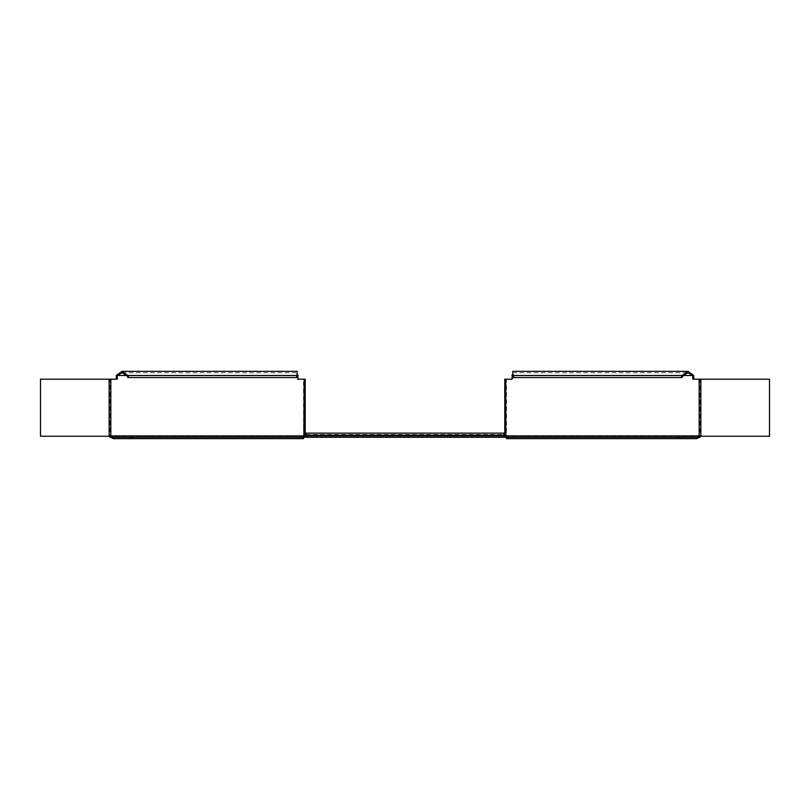 <?xml version="1.0" encoding="UTF-8"?>
<svg xmlns="http://www.w3.org/2000/svg" width="810" height="810" viewBox="0 0 810 810"><rect width="100%" height="100%" fill="white"/><g stroke="black" fill="none" stroke-linecap="round" stroke-linejoin="round"><path stroke-width="0.61" stroke-dasharray="4.05 3.04" d="M306.15 437.258L306.15 435.891L109.826 435.891L109.826 437.258L306.15 437.258L306.15 435.891L306.15 437.258L700.174 437.258L700.174 435.891L503.85 435.891L503.85 437.258L503.85 433.147M306.15 435.709L306.15 437.177L306.15 434.514L306.15 435.891L503.85 435.891L503.85 437.177L503.85 435.709L306.271 435.891L306.15 435.203L306.15 435.891L306.15 433.147M503.85 437.258L503.85 435.891L306.15 435.891L503.85 435.709M306.15 437.177L308.215 437.258L308.215 435.891L306.271 435.891M503.729 435.891L501.785 435.891L501.785 437.258L503.85 437.177M501.785 437.258L308.215 437.258M501.785 435.891L308.215 435.891M303.841 436.236L305.218 436.236L303.548 436.236L303.841 379.201L303.841 436.236L305.218 436.236L305.218 379.201L303.841 379.201L305.218 379.201M110.524 437.258L109.876 436.246L110.838 436.236L40.5 436.236L40.5 379.201L117.247 379.201M113.319 437.258L303.497 437.258L304.509 436.236L303.497 437.258L113.319 437.258L110.838 436.236L304.509 436.236L303.548 436.246L303.548 379.201L297.138 379.201L297.138 375.486L298.11 375.486M303.841 379.201L304.509 379.201M297.138 379.201L298.11 379.201M110.838 379.201L109.876 379.201L109.876 436.236A2.4 1.701 90 0 1 109.876 436.236L303.548 436.236A2.4 1.701 -90 0 0 303.548 436.246L303.497 438.635L303.497 437.258L303.497 438.635L113.319 438.635M110.838 435.891L109.826 436.236M127.929 377.541L295.194 377.541L296.328 375.486L126.795 375.486L297.3 375.486L296.328 375.486L297.219 372.742L297.624 374.595M297.3 375.486C297.24 370.17 297.189 370.17 297.138 375.486L116.275 375.486M296.166 377.541L295.194 377.541M700.852 436.236L769.5 436.236L769.5 379.201L700.852 379.201L700.852 436.236L700.124 436.236A2.4 1.701 -90 0 1 700.124 436.246L699.476 437.258M700.174 436.236L696.681 437.258L506.503 437.258L505.491 436.236L506.503 437.258L506.503 438.635L506.452 436.246L505.491 436.236L506.452 436.246L506.159 379.201L504.782 379.201L504.782 435.891M505.491 435.891L504.782 436.236L506.159 436.236L506.159 379.201L511.89 379.201M511.89 375.486L512.862 375.486L512.862 379.201M505.491 436.236L700.124 436.236L700.124 379.201L692.753 379.201M700.852 379.201L699.162 379.201M505.491 379.201L506.452 379.201L506.452 436.236A2.4 1.701 90 0 0 506.452 436.236L699.162 435.891M512.376 374.595L512.781 372.742L513.672 375.486L512.7 375.486L683.205 375.486L513.672 375.486L514.806 377.541L682.071 377.541M693.724 375.486L512.862 375.486C512.811 370.17 512.76 370.17 512.7 375.486M513.834 377.541L514.806 377.541M506.503 438.635L696.681 438.635M506.503 437.258L696.681 437.258M506.159 436.236L504.782 436.236M506.159 379.201L504.782 379.201M306.15 435.891L503.85 435.891L306.15 435.891M503.85 435.203L306.15 435.203L503.85 435.203M109.147 436.236L109.147 379.201M306.15 434.514L503.85 434.514M122.026 372.742L297.219 372.742M303.902 436.904L303.497 437.815M512.781 372.742L687.973 372.742M506.503 437.815L506.098 436.904L506.503 437.815"/><path stroke-width="1.21" d="M109.826 437.258L700.174 437.258L700.174 435.891L109.826 435.891L109.826 437.258M503.85 435.891L503.85 435.203L306.15 435.203L306.15 435.891M306.15 435.203L306.15 433.147L503.85 433.147L503.85 435.203L306.15 435.203M503.729 437.258L306.271 437.258M305.218 435.891L305.218 379.201L298.11 379.201L297.624 374.595M109.826 436.236L40.5 436.236L40.5 379.201L117.247 379.201L117.247 375.486L122.026 372.742L126.795 375.486L297.3 375.486C297.24 370.17 297.189 370.17 297.138 375.486M298.11 375.486L297.3 375.486L296.166 377.541L127.929 377.541L126.795 375.486L116.275 375.486L116.275 379.201M116.275 375.486L122.026 371.365L127.767 375.486L128.891 377.541M113.319 437.258L113.319 438.635L110.524 437.258M132.283 437.258L132.283 438.635L129.853 438.635L129.853 437.258M132.283 438.635L302.494 438.635L302.494 437.258M303.497 437.258L303.497 438.635L302.494 438.635M113.319 438.635L129.853 438.635M700.174 436.236L769.5 436.236L769.5 379.201L692.753 379.201L692.753 375.486L693.724 375.486L693.724 379.201M505.491 435.891L505.491 379.201L504.782 379.201L504.782 435.891M505.491 379.201L511.89 379.201L512.376 374.595M512.862 375.486C512.811 370.17 512.76 370.17 512.7 375.486L683.205 375.486L687.973 372.742L692.753 375.486L683.205 375.486L682.071 377.541L513.834 377.541L512.7 375.486L511.89 375.486M681.109 377.541L682.233 375.486L687.973 371.365L693.724 375.486M506.503 437.258L506.503 438.635L506.503 437.258M696.681 437.258L696.681 438.635L677.717 438.635L677.717 437.258M699.476 437.258L696.681 438.635M507.505 437.258L507.505 438.635L506.503 438.635M507.505 438.635L677.717 438.635M109.147 379.201L109.147 436.236M110.838 435.891L110.838 379.201M304.509 435.891L304.509 379.201M700.852 436.236L700.852 379.201M699.162 435.891L699.162 379.201M680.147 437.258L680.147 438.635M122.026 371.365L297.219 371.365M303.902 436.904L303.497 437.815M512.781 371.365L687.973 371.365M506.503 437.815L506.098 436.904"/></g></svg>
